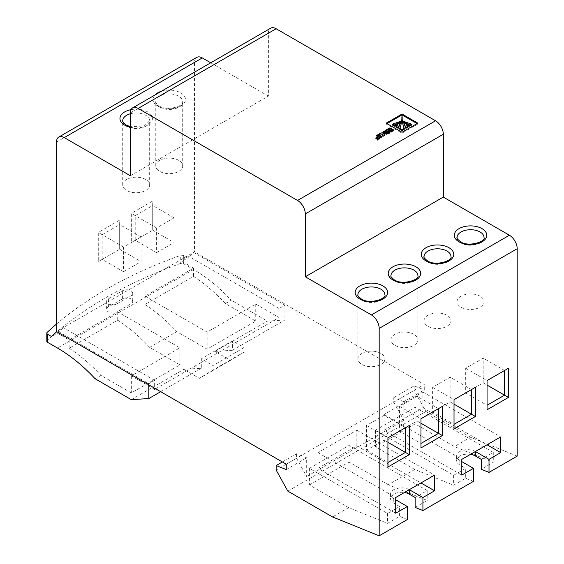 <?xml version="1.0" encoding="UTF-8"?>
<svg xmlns="http://www.w3.org/2000/svg" width="564" height="564" viewBox="0 0 564 564"><rect width="100%" height="100%" fill="white"/><g stroke="black" fill="none" stroke-linecap="round" stroke-linejoin="round"><path stroke-width="0.42" stroke-dasharray="2.82 2.11" d="M380.926 353.424A13.473 7.776 0 0 0 366.248 351.739A13.473 7.776 0 0 0 357.928 358.923A13.473 7.776 0 0 0 361.876 364.422A13.473 7.776 0 0 0 376.555 366.106A13.473 7.776 0 0 0 384.874 358.923A13.473 7.776 0 0 0 380.926 353.424M413.976 334.346A13.473 7.776 0 0 0 399.291 332.661A13.473 7.776 0 0 0 390.979 339.845A13.473 7.776 0 0 0 394.92 345.344A13.473 7.776 0 0 0 409.605 347.029A13.473 7.776 0 0 0 417.917 339.845A13.473 7.776 0 0 0 413.976 334.346M447.019 315.269A13.473 7.776 0 0 0 432.341 313.584A13.473 7.776 0 0 0 424.022 320.768A13.473 7.776 0 0 0 427.97 326.267A13.473 7.776 0 0 0 442.648 327.952A13.473 7.776 0 0 0 450.967 320.768A13.473 7.776 0 0 0 447.019 315.269M480.063 296.192A13.473 7.776 0 0 0 465.385 294.5A13.473 7.776 0 0 0 457.073 301.691A13.473 7.776 0 0 0 461.014 307.19A13.473 7.776 0 0 0 475.699 308.875A13.473 7.776 0 0 0 484.011 301.691A13.473 7.776 0 0 0 480.063 296.192M178.767 160.395A13.473 7.776 0 0 0 164.082 158.703A13.473 7.776 0 0 0 155.77 165.894A13.473 7.776 0 0 0 159.711 171.393A13.473 7.776 0 0 0 174.396 173.077A13.473 7.776 0 0 0 182.708 165.894A13.473 7.776 0 0 0 178.767 160.395M145.716 179.472A13.473 7.776 0 0 0 131.038 177.787A13.473 7.776 0 0 0 122.719 184.971A13.473 7.776 0 0 0 126.667 190.47A13.473 7.776 0 0 0 141.345 192.155A13.473 7.776 0 0 0 149.664 184.971A13.473 7.776 0 0 0 145.716 179.472M415.139 507.403L427.195 500.451L388.314 484.737L414.751 469.474L453.625 485.188L465.681 478.23L465.681 468.353L453.625 475.311L375.483 430.191L375.483 446.801L415.139 423.909L454.408 446.575L493.281 462.29L481.233 469.248M473.457 481.367L465.681 478.23M517.195 456.114L470.538 437.262L454.408 446.575M375.483 430.191L415.139 407.3L493.281 452.413L481.233 459.371M493.281 452.413L493.281 462.29M309.389 468.353L309.389 484.962L348.658 507.628L387.538 523.343L399.587 516.384L399.587 506.507L387.538 513.466L309.389 468.353L349.046 445.454L427.195 490.574L415.139 497.533M427.195 490.574L427.195 500.451M131.334 399.664L183.815 369.364L201.313 368.243L201.313 362.405L279.067 317.511L255.739 304.045L207.143 332.104L144.941 296.192L193.537 268.133L181.791 261.351L187.622 257.988L183.681 255.711A2.749 1.586 0 0 0 180.29 255.485L180.29 263.564A2.749 1.586 180 0 1 183.681 263.79L193.537 269.479A134.831 77.846 60 0 1 231.247 300.231L225.417 303.601L255.739 321.106L207.143 349.165L176.821 331.653L149.608 347.368L179.93 364.873L131.334 392.932L101.005 375.427L95.175 378.789M160.684 391.698L201.313 368.243M155.629 388.779L201.313 362.405L201.313 358.817L212.973 365.55L212.973 370.04L199.367 378.345L183.815 369.364M154.656 380.362L63.295 327.613L57.465 330.983L148.825 383.731L154.656 380.362L154.656 388.215M148.825 383.731L148.825 384.852M116.945 303.82L130.947 295.74A6.049 3.49 0 0 0 132.716 293.273A6.049 3.49 0 0 0 128.98 290.044A6.049 3.49 0 0 0 122.388 290.805L108.394 298.885A6.049 3.49 0 0 0 106.624 301.352A6.049 3.49 0 0 0 110.354 304.581A6.049 3.49 0 0 0 116.945 303.82L116.945 311.906A6.049 3.49 180 0 1 110.354 312.66A6.049 3.49 180 0 1 106.624 309.432A6.049 3.49 180 0 1 108.394 306.964L122.388 298.885A6.049 3.49 180 0 1 128.98 298.13A6.049 3.49 180 0 1 132.716 301.352A6.049 3.49 180 0 1 130.947 303.82L116.945 311.906M56.492 324.067A412.362 238.071 180 0 1 180.29 255.485M154.656 389.343L131.334 375.871L179.93 347.819L117.728 311.906L69.125 339.958L57.38 333.176L51.55 336.546M152.717 230.197L152.717 201.017L131.334 213.361L131.334 242.541L152.717 230.197L135.219 240.299L135.219 215.61L152.717 205.507L152.717 230.197L174.1 242.541L174.1 217.852L152.717 205.507L152.717 201.017M119.667 249.281L119.667 220.101L98.284 232.446L98.284 261.625L119.667 249.281L102.176 259.377L102.176 234.687L119.667 224.585L119.667 249.281L141.049 261.625L141.049 236.929L119.667 224.585L119.667 220.101M57.38 333.176L63.295 327.613L194.509 251.861L194.509 62.414A10.998 6.352 60 0 1 196.787 57.38M56.492 331.54L57.465 330.983L56.724 331.674M279.067 317.511L279.067 308.536L284.898 305.166L193.537 252.418L187.622 257.988M284.898 305.166L284.898 319.985L267.406 321.106L231.247 300.231M46.805 341.227A2.749 1.586 180 0 1 47.221 340.395A412.362 238.071 180 0 1 180.29 263.564M214.919 351.407L232.417 350.286L232.417 340.86L244.078 347.593L244.078 352.084L230.472 360.389L214.919 351.407L267.406 321.106M230.472 360.389L199.367 378.345M232.417 350.286L284.898 319.985M149.608 347.368A134.831 77.846 -120 0 0 117.728 320.19L69.125 348.249A134.831 77.846 60 0 1 101.005 375.427M225.417 303.601A134.831 77.846 -120 0 0 193.537 276.423L144.941 304.475A134.831 77.846 60 0 1 176.821 331.653M282.374 461.951L296.565 453.759L306.668 457.799L306.668 476.538L296.565 458.25L276.148 470.031M286.258 469.586L306.668 457.799M296.565 453.759L296.565 458.25M286.258 464.2L424.276 384.514L194.509 251.861M279.067 308.536L187.706 255.788L181.791 261.351M403.866 401.688L393.757 397.648L393.757 402.132L403.866 420.42L403.866 401.688L424.276 389.9L424.276 384.514M403.866 420.42L306.668 476.538M393.757 397.648L414.166 385.861L424.276 389.9M393.757 402.132L414.166 390.351L414.166 385.861M287.816 491.131L425.834 411.452L414.166 390.351M309.389 484.962L349.046 462.064L388.314 484.737M348.658 507.628L332.527 516.948M470.538 437.262L425.834 411.452M414.751 469.474L375.483 446.801M130.362 175.764L268.379 96.084L268.379 33.234A10.998 6.352 60 0 1 270.657 28.2M210.724 62.801L268.379 96.084M141.049 236.929L123.558 247.032L123.558 271.721L102.176 259.377L98.284 261.625M123.558 247.032L98.284 232.446M123.558 271.721L141.049 261.625M174.1 217.852L156.602 227.955L156.602 252.644L135.219 240.299L131.334 242.541M156.602 227.955L131.334 213.361M156.602 252.644L174.1 242.541M407.363 519.529L399.587 516.384M193.537 268.133L193.537 276.423M255.739 304.045L255.739 321.106M144.941 296.192L144.941 304.475M207.143 332.104L207.143 349.165M69.125 339.958L69.125 348.249M131.334 375.871L131.334 392.932M179.93 347.819L179.93 364.873M117.728 311.906L117.728 320.19M232.417 340.86L201.313 358.817M244.078 347.593L212.973 365.55M244.078 352.084L212.973 370.04M389.019 129.177L385.275 131.341L385.861 131.68L388.829 129.967L389.964 130.425M388.829 129.967L388.829 129.064M385.861 131.68L385.861 130.778M385.275 131.341L385.275 130.439M389.964 130.622L387.256 132.18L387.87 132.533L390.577 130.975L391.486 131.497L388.511 133.21L389.125 133.562L393.757 130.89L392.974 130.439M393.757 130.89L393.757 129.995M389.125 133.562L389.125 132.667M388.511 133.21L388.511 132.314M390.577 130.975L390.577 130.072M387.87 132.533L387.87 131.638M387.256 132.18L387.256 131.285M383.83 132.173L383.048 132.625L384.761 133.428M383.048 132.625L383.048 131.729M384.472 134.888L385.381 133.971L386.904 134.845L388.582 133.88L387.806 133.428M388.582 133.88L388.582 132.977M386.904 134.845L386.904 133.95M385.381 133.971L385.381 133.076M384.599 134.422L384.599 133.527M380.566 134.056L379.177 134.859L382.554 135.148L382.97 137.108L384.733 136.086L384.556 135.29M384.733 136.086L384.733 135.191M382.97 137.108L382.97 136.206M379.177 134.859L379.177 133.957M377.386 135.889L376.611 136.34L378.359 137.348L375.702 138.885L376.266 139.202L378.916 137.672L379.875 138.229L376.928 139.928L377.513 140.267L382.138 137.595L382.138 136.7M377.513 140.267L377.513 139.371M376.928 139.928L376.928 139.033M378.916 137.672L378.916 136.777M376.266 139.202L376.266 138.307M375.702 138.885L375.702 137.983M376.611 136.34L376.611 135.445M382.138 137.595L381.363 137.151M386.996 123.601L386.213 124.052L402.005 133.167L417.832 124.038L417.057 123.587M417.832 124.038L417.832 123.135M402.005 133.167L402.005 132.272M386.213 124.052L386.213 123.156M411.537 125.081L404.169 122.36L404.649 123.171M408.153 127.034L402.781 121.584M404.296 129.262C402.724 125.462 402.026 121.598 402.188 117.665L401.857 117.686C402.019 121.612 401.314 125.469 399.749 129.262M401.265 121.584L395.893 127.034M399.397 123.171L399.876 122.36L392.509 125.081M401.857 117.686L401.857 116.79M402.188 117.665L402.188 116.762M465.681 392.932L483.179 382.829L483.179 358.14L465.681 368.243L465.681 392.932L487.063 405.276L487.063 409.767M487.063 405.276L487.063 380.587L504.561 370.485L483.179 358.14M483.179 382.829L487.063 385.078M465.681 368.243L487.063 380.587M432.637 412.009L450.128 401.906L450.128 377.217L432.637 387.32L432.637 412.009L454.02 424.354L454.02 428.844M454.02 424.354L454.02 399.664L471.511 389.562L450.128 377.217M450.128 401.906L454.02 404.155M432.637 387.32L454.02 399.664M399.587 431.086L417.085 420.991L417.085 396.295L399.587 406.397L399.587 431.086L420.97 443.438L420.97 447.922M420.97 443.438L420.97 418.742L438.468 408.646L417.085 396.295M417.085 420.991L420.97 423.233M399.587 406.397L420.97 418.742M387.926 467.006L387.926 437.819M366.544 425.475L387.926 437.826L405.417 427.724L384.035 415.379L366.544 425.475L366.544 450.171L384.035 440.068L384.035 415.379M384.035 440.068L387.926 442.31M366.544 450.171L387.926 462.515M317.948 468.353L356.822 445.905L356.822 430.191L317.948 452.638L317.948 468.353L395.702 513.24M317.948 452.638L395.702 497.533M356.822 430.191L434.576 475.085M356.822 445.905L420.97 482.939M409.309 489.672A10.998 6.352 0 0 0 397.324 488.297A10.998 6.352 0 0 0 390.535 494.163A10.998 6.352 0 0 0 393.757 498.654L395.702 499.774M384.035 430.191L422.915 407.744L422.915 392.036L384.035 414.477L384.035 430.191L461.796 475.085M384.035 414.477L461.796 459.371M422.915 392.036L500.67 436.924M422.915 407.744L487.063 444.784M475.403 451.517A10.998 6.352 0 0 0 463.418 450.142A10.998 6.352 0 0 0 456.629 456.008A10.998 6.352 0 0 0 459.85 460.492L461.796 461.613M415.139 407.3L415.139 423.909M453.625 475.311L453.625 485.188M470.468 454.358A10.998 6.352 0 0 0 456.629 460.492A10.998 6.352 0 0 0 459.85 464.983L465.681 468.353M387.538 513.466L387.538 523.343M349.046 445.454L349.046 462.064M399.587 506.507L393.757 503.144A10.998 6.352 180 0 1 390.535 498.654A10.998 6.352 180 0 1 404.381 492.52M457.073 301.691L457.073 237.493A13.473 7.776 0 0 0 461.014 242.992A13.473 7.776 0 0 0 475.699 244.677A13.473 7.776 0 0 0 484.011 237.493L484.011 301.691M424.022 320.768L424.022 256.571A13.473 7.776 0 0 0 427.97 262.07A13.473 7.776 0 0 0 442.648 263.755A13.473 7.776 0 0 0 450.967 256.571L450.967 320.768M390.979 339.845L390.979 275.648A13.473 7.776 0 0 0 394.92 281.147A13.473 7.776 0 0 0 409.605 282.832A13.473 7.776 0 0 0 417.917 275.648L417.917 339.845M357.928 358.923L357.928 294.725A13.473 7.776 0 0 0 361.876 300.231A13.473 7.776 0 0 0 376.555 301.916A13.473 7.776 0 0 0 384.874 294.725L384.874 358.923M159.711 107.195A13.473 7.776 0 0 0 174.396 108.88A13.473 7.776 0 0 0 182.708 101.696A13.473 7.776 0 0 0 178.767 96.197A13.473 7.776 0 0 0 164.082 94.512A13.473 7.776 0 0 0 155.77 101.696A13.473 7.776 0 0 0 159.711 107.195M161.494 91.22A16.222 9.362 180 0 1 180.706 92.827A16.222 9.362 180 0 1 180.706 106.074A16.222 9.362 180 0 1 157.772 106.074A16.222 9.362 180 0 1 154.987 94.978M122.719 184.971L122.719 120.774A13.473 7.776 0 0 0 126.667 126.273A13.473 7.776 0 0 0 141.345 127.957A13.473 7.776 0 0 0 149.664 120.774A13.473 7.776 0 0 0 145.716 115.275A13.473 7.776 0 0 0 130.362 113.766M131.031 109.649A16.222 9.362 180 0 1 147.662 111.905A16.222 9.362 180 0 1 149.791 123.636A16.222 9.362 180 0 1 130.362 127.267M56.492 142.1L194.509 62.414M183.681 263.79L183.681 255.711M193.537 269.479L57.465 348.037M130.362 112.92L268.379 33.234M47.221 340.395L47.221 332.309M108.394 298.885L108.394 306.964M130.947 295.74L130.947 303.82M122.388 290.805L122.388 298.885M382.554 135.148L382.554 134.253M382.441 135.092L382.441 134.19M399.876 122.36L399.876 121.457M400.066 121.464L400.066 122.367L400.038 121.45M400.983 121.563L400.983 120.661M401.018 121.528L401.018 120.633M401.244 121.549L401.244 120.654M403.063 121.563L403.063 120.661M402.802 121.549L402.802 120.654M403.027 121.528L403.027 120.633M404.169 122.36L404.169 121.457M403.979 122.367L403.979 121.464M404.007 122.353L404.007 121.45M393.757 498.654L393.757 503.144M459.85 460.492L459.85 464.983M182.708 165.894L182.708 101.696C184.929 105.602 167.374 111.707 159.147 105.933C156.143 103.416 155.022 102.006 155.77 101.696L155.77 165.894M149.664 184.971L149.664 120.774L144.264 125.976L130.362 126.688M106.624 301.352L106.624 309.432M132.716 293.273L132.716 301.352M401.85 117.672L401.85 116.847M390.535 494.163L390.535 498.654M456.629 456.008L456.629 460.492"/><path stroke-width="0.85" d="M422.915 510.547L422.915 497.533L434.576 490.793L434.576 475.085L395.702 497.533L395.702 513.24L407.363 506.507L407.363 519.529L379.177 535.8L379.177 328.396A10.998 6.352 -120 0 0 371.401 314.931L305.307 276.769L443.325 197.09L509.419 235.244A10.998 6.352 60 0 1 517.195 248.717L517.195 456.114L489.009 472.392L489.009 459.371L500.67 452.638L500.67 436.924L461.796 459.371L461.796 475.085L473.457 468.353L473.457 481.367L422.915 510.547L415.139 507.403L415.139 497.533L409.309 494.163A10.998 6.352 180 0 0 404.381 492.52M489.009 459.371L475.403 451.517L475.403 456.008L481.233 459.371L481.233 469.248L489.009 472.392M442.352 435.577L442.352 406.397L420.97 418.742L420.97 447.922L442.352 435.577L438.468 433.335L420.97 443.438M508.446 397.423L508.446 368.243L487.063 380.587L487.063 409.767L508.446 397.423L504.561 395.174L487.063 405.276M475.403 416.5L475.403 387.32L454.02 399.664L454.02 428.844L475.403 416.5L471.511 414.258L454.02 424.354M387.926 467.006L409.309 454.654L409.309 425.475L387.926 437.819L387.926 467.006M148.825 384.852L148.825 398.544L160.684 391.698M148.825 398.544L131.334 399.664L95.175 378.789A134.831 77.846 -120 0 0 57.465 348.037L47.609 342.355A2.749 1.586 180 0 1 46.805 341.227L46.805 333.148A2.749 1.586 0 0 0 47.609 334.269L51.55 336.546L56.724 331.674M154.656 388.215L154.656 389.343L155.629 388.779M46.805 333.148A2.749 1.586 0 0 1 47.221 332.309A412.362 238.071 180 0 1 56.492 324.067M282.374 461.951L276.148 465.547L286.258 469.586L286.258 464.2L56.492 331.54L56.492 142.1A10.998 6.352 -120 0 1 58.769 137.066L196.787 57.38A10.998 6.352 60 0 1 202.286 57.923L210.724 62.801M276.148 465.547L276.148 470.031L287.816 491.131L332.527 516.948L379.177 535.8M305.307 276.769L305.307 213.925A10.998 6.352 -120 0 0 297.538 200.453L138.138 108.429A10.998 6.352 -120 0 0 132.639 107.886L270.657 28.2A10.998 6.352 60 0 1 276.148 28.743L435.549 120.774A10.998 6.352 60 0 1 443.325 134.239L443.325 197.09M402.04 114.02L386.213 123.156L402.005 132.272L417.832 123.135L402.04 114.02L402.04 114.915L386.996 123.601M382.138 136.7L378.289 134.472L376.611 135.445L378.359 136.453L375.702 137.983L376.266 138.307L378.916 136.777L379.875 137.327L376.928 139.033L377.513 139.371L382.138 136.7M384.761 132.716L380.926 132.949L379.177 133.957L382.554 134.253L382.97 136.206L384.733 135.191L384.599 133.527L385.381 133.076L386.904 133.95L388.582 132.977L384.345 130.975L383.048 131.729L384.761 132.716L384.761 133.428M384.556 135.29L384.599 133.527M389.964 129.72L387.256 131.285L387.87 131.638L390.577 130.072L391.486 130.601L388.511 132.314L389.125 132.667L393.757 129.995L390.937 128.366A2.467 1.424 0 0 0 390.203 128.07L389.442 128.035L385.275 130.439L385.861 130.778L388.829 129.064L389.964 129.72L389.964 130.425M132.639 107.886A10.998 6.352 -120 0 0 130.362 112.92L130.362 175.764L64.268 137.609A10.998 6.352 -120 0 0 58.769 137.066M392.974 130.439L390.937 129.262A2.467 1.424 0 0 0 390.203 128.973L389.019 129.177M391.486 131.306L391.486 130.601M387.806 133.428L385.762 132.251L383.83 132.173M384.345 131.877L384.345 130.975M385.762 132.251L385.762 131.349M384.472 134.888L384.599 134.422L384.472 134.888M384.472 133.781L380.566 134.056M380.926 133.851L380.926 132.949M383.534 134.035L383.534 133.139M384.31 133.872L384.31 132.977M379.875 138.004L379.875 137.327M378.359 137.094L378.359 136.453M381.363 137.151L378.289 135.374L377.386 135.889M378.289 135.374L378.289 134.472M417.057 123.587L402.04 114.915M404.649 123.171L409.542 126.23L411.537 125.081L411.537 124.186L403.979 121.464L409.542 125.335L411.537 124.186M402.781 121.591L402.781 120.689L405.883 128.345L408.153 127.034L408.153 126.139L402.802 120.654L405.883 127.45L408.153 126.139M399.749 128.366L399.749 129.262L402.019 130.573L404.296 129.262L404.296 128.366C402.724 124.566 402.026 120.696 402.188 116.762L401.85 116.776C402.019 120.717 401.314 124.573 399.749 128.366L402.019 129.678L404.296 128.366M395.893 126.139L395.893 127.034L398.163 128.345L401.265 121.591L401.244 120.654L395.893 126.139L398.163 127.45L401.265 120.696L401.265 121.591M394.504 126.23L394.504 125.335L400.066 121.464L392.509 124.186L392.509 125.081L394.504 126.23L399.397 123.171M392.509 124.186L394.504 125.335M398.163 128.345L398.163 127.45M402.019 130.573L402.019 129.678M405.883 128.345L405.883 127.45M409.542 126.23L409.542 125.335M508.446 368.243L504.561 370.485L504.561 395.174L487.063 385.078M475.403 387.32L471.511 389.562L471.511 414.258L454.02 404.155M442.352 406.397L438.468 408.646L438.468 433.335L420.97 423.233M409.309 454.654L405.417 452.413L387.926 462.515M387.926 442.31L405.417 452.413L405.417 427.724L409.309 425.475M420.97 482.939L434.576 490.793M422.915 497.533L409.309 489.672L409.309 494.163M395.702 499.774L407.363 506.507M487.063 444.784L500.67 452.638M461.796 461.613L473.457 468.353M475.403 456.008A10.998 6.352 0 0 0 470.468 454.358M484.011 237.493A13.473 7.776 0 0 0 480.063 231.994A13.473 7.776 0 0 0 465.385 230.309A13.473 7.776 0 0 0 457.073 237.493C456.318 237.804 457.446 239.214 460.443 241.73C468.67 247.504 486.224 241.399 484.011 237.493M482.009 228.624A16.222 9.362 180 0 1 482.009 241.871A16.222 9.362 180 0 1 459.075 241.871A16.222 9.362 180 0 1 459.075 228.624A16.222 9.362 180 0 1 482.009 228.624M450.967 256.571A13.473 7.776 0 0 0 447.019 251.072A13.473 7.776 0 0 0 432.341 249.387A13.473 7.776 0 0 0 424.022 256.571C423.275 256.881 424.403 258.291 427.399 260.815C435.627 266.582 453.181 260.476 450.967 256.571M448.965 247.702A16.222 9.362 180 0 1 448.965 260.949A16.222 9.362 180 0 1 426.024 260.949A16.222 9.362 180 0 1 426.024 247.702A16.222 9.362 180 0 1 448.965 247.702M417.917 275.648A13.473 7.776 0 0 0 413.976 270.149A13.473 7.776 0 0 0 399.291 268.464A13.473 7.776 0 0 0 390.979 275.648C390.232 275.958 391.353 277.375 394.356 279.892C402.583 285.659 420.138 279.554 417.917 275.648M415.915 266.786A16.222 9.362 180 0 1 415.915 280.026A16.222 9.362 180 0 1 392.981 280.026A16.222 9.362 180 0 1 392.981 266.786A16.222 9.362 180 0 1 415.915 266.786M384.874 294.725A13.473 7.776 0 0 0 380.926 289.226A13.473 7.776 0 0 0 366.248 287.541A13.473 7.776 0 0 0 357.928 294.725C357.181 295.035 358.309 296.452 361.305 298.969C369.533 304.743 387.087 298.638 384.874 294.725M382.871 285.863A16.222 9.362 180 0 1 382.871 299.103A16.222 9.362 180 0 1 359.931 299.103A16.222 9.362 180 0 1 359.931 285.863A16.222 9.362 180 0 1 382.871 285.863M130.362 127.267A16.222 9.362 180 0 1 124.722 125.152A16.222 9.362 180 0 1 131.031 109.649M130.362 113.766A13.473 7.776 0 0 0 122.719 120.774C121.972 121.084 123.1 122.494 126.096 125.018L130.362 126.688M379.177 328.396L517.195 248.717M47.609 334.269L47.609 342.355M371.401 314.931L509.419 235.244M305.307 213.925L443.325 134.239M297.538 200.453L435.549 120.774M138.138 108.429L276.148 28.743M154.987 94.978A16.222 9.362 180 0 1 161.494 91.22M64.268 137.609L202.286 57.923M389.442 128.93L389.442 128.035M389.625 128.888L389.625 127.993M390.203 128.973L390.203 128.07M390.937 129.262L390.937 128.366M400.087 122.254L400.087 121.556M403.958 122.254L403.958 121.556M384.458 134.761L384.458 133.865M400.109 122.233L400.109 121.521M403.937 122.233L403.937 121.521"/></g></svg>
